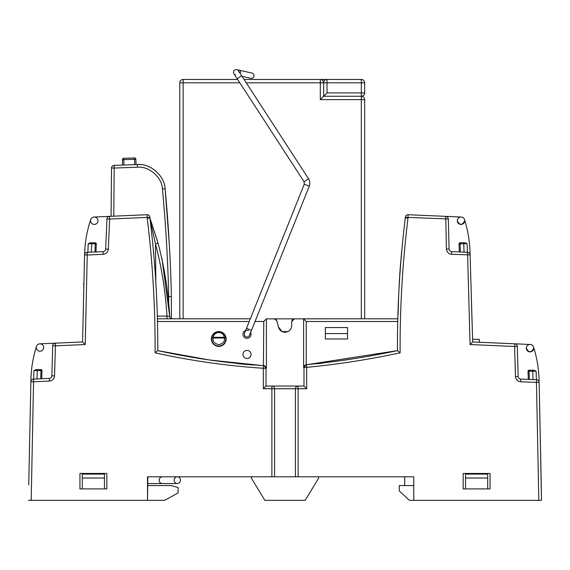 <?xml version="1.0" encoding="UTF-8"?>
<svg xmlns="http://www.w3.org/2000/svg" width="570" height="570" viewBox="0 0 570 570"><rect width="100%" height="100%" fill="white"/><g stroke="black" fill="none" stroke-linecap="round" stroke-linejoin="round"><path stroke-width="0.85" d="M225.713 337.761L224.388 337.996L224.473 338.979C224.794 341.672 222.898 343.575 218.773 344.679C214.648 343.575 212.753 341.672 213.073 338.979L213.159 337.996L211.84 337.761C212.631 334.163 214.947 332.189 218.773 331.84C222.599 332.182 224.908 334.155 225.713 337.761A7.04 7.04 0 0 1 218.773 346.019A7.04 7.04 0 0 1 211.84 337.761L213.159 337.326C213.857 334.348 215.724 332.745 218.773 332.51C221.823 332.745 223.689 334.348 224.388 337.326L225.713 337.761M275.752 319.264L274.248 318.808L276.813 320.689L278.409 326.874C279.329 330.222 281.523 332.018 285 332.26C289.09 331.861 291.327 329.624 291.726 325.534L291.726 321.501L294.412 318.808C292.859 318.894 291.961 319.791 291.726 321.501M397.967 318.808L303.482 318.808L306.24 321.501L397.91 321.501M303.603 367.401L303.995 367.365L303.995 386.047L306.681 388.733L306.681 367.365C338.067 364.33 369.21 359.485 400.111 352.837C399.876 307.757 402.513 262.848 408.006 218.125L408.013 217.405L405.327 217.384L405.32 217.961C399.884 262.036 397.261 306.254 397.454 350.621C367.265 357.077 336.941 361.758 306.468 364.686L303.603 367.401L303.603 318.865M298.11 386.047L298.11 388.733L295.424 388.733L295.424 476.812L295.424 388.733A2.686 2.686 0 0 1 298.11 386.047L271.89 386.047A2.686 2.686 0 0 1 274.576 388.733L271.89 388.733L271.89 386.047L303.995 386.047M36.309 347.522A3.698 3.698 0 0 1 40.007 343.824A3.698 3.698 0 0 1 43.705 347.522A3.698 3.698 0 0 1 40.007 351.22A3.698 3.698 0 0 1 36.309 347.522M536.584 379.755A2.686 2.686 0 0 1 539.156 382.37L536.463 382.442L536.584 379.755L520.716 379.057A2.686 2.686 0 0 1 518.144 376.449L517.311 346.418A2.686 2.686 0 0 0 514.739 343.803L522.291 344.13M90.594 220.725A3.698 3.698 0 0 1 94.292 217.028A3.698 3.698 0 0 1 97.99 220.725A3.698 3.698 0 0 1 94.292 224.423A3.698 3.698 0 0 1 90.594 220.725M242.977 354.447A4.033 4.033 0 0 0 247.01 358.48A4.033 4.033 0 0 0 251.049 354.447A4.033 4.033 0 0 0 247.01 350.408A4.033 4.033 0 0 0 242.977 354.447M248.513 330.529A4.033 4.033 0 0 0 242.977 334.277A4.033 4.033 0 0 0 247.01 338.309A4.033 4.033 0 0 0 250.629 332.481M226.169 338.979A7.396 7.396 0 0 0 218.773 331.583A7.396 7.396 0 0 0 211.377 338.979A7.396 7.396 0 0 0 218.773 346.375A7.396 7.396 0 0 0 226.169 338.979M457.325 220.725A3.698 3.698 0 0 1 461.023 217.028A3.698 3.698 0 0 1 464.721 220.725C462.256 225.499 459.791 225.499 457.325 220.725A3.698 3.698 0 0 0 461.023 224.423A3.698 3.698 0 0 0 464.721 220.725M526.317 348.17A3.698 3.698 0 0 1 530.014 344.472A3.698 3.698 0 0 1 533.712 348.17C531.247 352.937 528.782 352.937 526.317 348.17A3.698 3.698 0 0 0 530.014 351.868A3.698 3.698 0 0 0 533.712 348.17M155.817 280.718L155.496 243.974C161.709 267.608 165.542 291.655 166.989 316.122L169.71 316.364C168.278 291.712 164.395 267.337 158.075 243.226L149.889 217.961L157.306 240.618M325.342 333.6L325.342 338.979L347.529 338.979L347.529 327.551L325.342 327.551L325.342 333.6L347.529 333.6M460.047 242.763L465.149 242.763L467.108 243.753L467.407 252.303L464.037 252.154L463.745 243.775L459.042 243.81A1.012 1.012 0 0 1 460.047 242.763L460.339 251.99M463.745 243.775L467.108 243.753M463.467 242.763L463.745 243.753M528.027 371.22A1.012 1.012 0 0 1 529.038 370.208L534.14 370.208L532.458 370.208L532.736 371.198L528.034 371.255A1.012 1.012 0 0 1 528.027 371.22A1.012 1.012 0 0 0 528.034 371.255L528.312 379.392M532.458 370.208L529.038 370.208L529.323 379.435M534.14 370.208L536.099 371.198L536.399 379.741M149.889 218.388L155.496 243.974L158.075 243.226M95.988 251.94L96.273 243.832A1.012 1.012 0 0 0 95.261 242.784L90.16 242.784L91.841 242.784L91.271 252.147L87.901 252.296L88.2 243.775L90.16 242.784M96.273 243.832L95.261 243.796L94.976 251.99M401.75 250.479L400.226 267.943M400.204 268.242L399.606 277.155M399.527 278.438L399.257 283.162M398.679 295.581L398.052 315.288M459.042 243.775A1.012 1.012 0 0 0 459.042 243.81L459.327 251.947M533.028 379.599L532.736 371.22L536.099 371.198M401.686 251.092L400.226 267.978M400.211 268.185L399.891 272.688M399.335 281.787L399.057 287.073M398.665 295.873L398.266 307.415M541.251 484.87L541.5 500.346L538.807 500.346L541.5 500.346L539.085 379.862L541.251 484.7M446.41 249.069C446.78 252.132 448.49 253.878 451.554 254.298L470.107 254.918A2.686 2.686 0 0 0 467.535 252.303L451.668 251.612A2.686 2.686 0 0 1 449.096 248.997L446.41 249.069L445.74 216.358L408.134 214.719L408.013 217.405L448.312 218.98L449.096 248.997L448.312 218.98A2.686 2.686 0 0 0 445.74 216.358L461.18 217.035A3.698 3.698 0 0 1 464.55 219.628A122.301 122.301 0 0 1 470.036 252.417L472.68 341.964L514.739 343.803A2.686 2.686 0 0 1 517.311 346.418L514.617 346.489L514.739 343.803L530.171 344.48A3.698 3.698 0 0 1 533.534 347.052A118.539 118.539 0 0 1 539.085 379.862L541.251 484.835M153.494 250.786L155.845 281.295M161.894 258.139L169.71 316.364A2.686 2.686 0 0 0 172.389 318.808M106.953 218.923L105.65 249.054A2.686 2.686 0 0 1 103.085 251.634L87.132 252.332L87.246 255.018L84.56 254.911L84.659 252.439A115.974 115.974 0 0 1 90.787 219.528A3.698 3.698 0 0 1 94.128 217.028L109.526 216.358L109.639 219.044L106.953 218.923A2.686 2.686 0 0 1 109.526 216.358L147.074 214.719A2.686 2.686 0 0 1 149.882 217.384L149.889 217.961L147.202 218.125C152.696 262.848 155.332 307.757 155.097 352.837C190.836 360.739 226.91 365.883 263.319 368.263L263.425 365.577A2.686 2.686 0 0 1 266.005 368.263L266.005 386.047L263.319 388.733L271.89 388.733L271.89 476.812L274.576 476.812L274.576 388.733L295.424 388.733M52.711 345.769L51.87 375.801L54.563 375.872L55.397 345.84L52.711 345.769A2.686 2.686 0 0 1 55.283 343.154L55.397 345.84L85.236 344.544L87.246 255.018L103.199 254.32L103.085 251.634A2.686 2.686 0 0 0 105.65 249.054L108.343 249.168L109.639 219.044L147.195 217.405L149.882 217.384L149.889 217.954C155.325 262.036 157.947 306.254 157.755 350.621L155.097 352.837M307.344 364.615L397.454 350.621L400.111 352.837M472.594 339.314L479.306 339.314L479.306 342.257M33.623 379.1L33.922 370.557L37.285 370.557L36.993 378.95M37.563 369.567L37.285 370.557L40.983 370.571L40.983 369.567L35.882 369.567L40.983 369.567A1.012 1.012 0 0 1 41.988 370.607L40.983 370.571L40.691 378.786M41.703 378.744L41.988 370.607M271.89 476.812L147.502 476.812L147.502 500.346L28.5 500.346L31.193 500.346L33.552 381.793L49.419 381.102L49.305 378.416A2.686 2.686 0 0 0 51.87 375.801A2.686 2.686 0 0 1 49.305 378.416L33.438 379.107L33.552 381.793L30.866 381.722A2.686 2.686 0 0 1 33.438 379.107M87.901 252.296L87.132 252.332A2.686 2.686 0 0 0 84.56 254.911L82.579 341.964L85.236 344.544M306.468 364.686A2.686 2.686 0 0 0 303.995 367.365A2.686 2.686 0 0 1 306.468 364.686L306.681 367.365L303.995 367.365M408.134 214.719A2.686 2.686 0 0 0 405.327 217.384A2.686 2.686 0 0 1 408.134 214.719M472.68 341.964L470.065 344.544L467.535 252.303A2.686 2.686 0 0 1 470.107 254.918M316.685 363.753L323.24 363.04M344.252 360.212L350.978 359.15M533.534 347.052A3.698 3.698 0 0 0 530.171 344.48A3.698 3.698 0 0 1 533.534 347.052A3.698 3.698 0 0 0 530.171 344.48M263.319 388.733L263.319 368.263L266.397 368.277L266.397 318.865L263.76 321.501L263.425 365.577C228 363.297 192.774 358.309 157.755 350.621L208.456 359.82M262.115 365.52L209.732 360.019M147.202 218.125L147.074 214.719L137.413 215.139M119.6 215.916L106.17 216.5M84.659 252.439L84.56 254.911A2.686 2.686 0 0 1 87.132 252.332M106.847 216.472L111.086 216.287L111.506 168.043L111.086 216.287M207.615 359.691L166.996 352.424L209.047 359.912M237.882 363.689L253.315 365.021L237.882 363.689M471.248 295.139L472.159 325.278M83.626 283.767L83.59 285.071M33.922 370.557L35.882 369.567M36.48 346.403A118.56 118.56 0 0 0 34.164 354.704A118.56 118.56 0 0 1 36.48 346.403A118.56 118.56 0 0 0 30.93 379.214L28.749 484.835L30.93 379.214A118.56 118.56 0 0 1 34.164 354.704A118.56 118.56 0 0 0 30.93 379.214L28.749 484.87M94.128 217.028A3.698 3.698 0 0 0 90.787 219.528A3.698 3.698 0 0 1 94.128 217.028A3.698 3.698 0 0 0 90.787 219.528M266.005 386.047L271.89 386.047M464.55 219.628A3.698 3.698 0 0 0 461.18 217.035A3.698 3.698 0 0 1 464.55 219.628A3.698 3.698 0 0 0 461.18 217.035M274.576 476.812L413.756 476.812L413.756 500.346L538.807 500.346L536.463 382.442L520.595 381.743C517.539 381.323 515.829 379.584 515.458 376.521L514.617 346.489L470.065 344.544M405.32 217.961L408.006 218.125M209.069 362.634L205.442 362.064M472.523 337.07L472.551 337.996M263.76 365.605L266.397 368.277M287.857 331.619L281.965 331.533L278.409 326.874M39.843 343.831L82.579 341.964M79.935 488.91L79.935 473.449L106.825 473.449L106.825 488.91L79.935 488.91M463.175 488.91L463.175 473.449L490.065 473.449L490.065 488.91L463.175 488.91M276.813 320.689L275.773 319.286M266.397 318.865L361.309 318.808L361.309 99.622L320.297 99.622L320.297 82.814L246.261 82.814M239.849 82.814L183.141 82.814L183.141 318.808L250.316 318.808L157.242 318.808M166.989 318.808L166.989 316.122L157.178 316.122M487.713 478.002L465.526 478.002L465.526 474.119L487.713 474.119L487.713 488.91M301.808 476.812L413.756 476.812M104.474 478.002L82.287 478.002L82.287 474.119L104.474 474.119L104.474 488.91M147.502 500.346L147.844 476.812M147.844 485.555L171.371 485.555L178.097 487.571L178.097 492.95L164.652 500.346L147.844 500.346M413.756 500.346L409.381 500.346L399.299 490.927L399.299 485.555L404.679 485.555L404.679 476.812M465.526 478.002L465.526 488.91M82.287 478.002L82.287 488.91M413.756 485.555L404.679 485.555M318.616 476.812L318.616 478.159L305.171 500.346L264.829 500.346L251.384 478.159L251.384 476.812M180.476 480.175A3.363 3.156 -90 0 1 177.313 483.531A3.363 3.156 -90 0 1 174.156 480.175A3.363 3.156 -90 0 1 177.313 476.812A3.363 3.156 -90 0 1 180.476 480.175M364.672 99.622L364.672 318.808L364.672 99.622A3.363 3.363 0 0 0 361.309 96.266C363.339 96.48 364.458 97.598 364.672 99.622L361.309 99.622L361.309 96.266C363.339 96.052 364.458 94.926 364.672 92.903L364.672 82.814L364.672 92.903A3.363 3.363 0 0 1 361.309 96.266A3.363 3.363 0 0 0 364.672 92.903L361.309 92.903L361.309 96.266L323.66 96.266L320.297 99.622M361.309 79.458A3.363 3.363 0 0 1 364.672 82.814L361.309 82.814L361.309 79.458L327.023 79.458A3.363 3.363 0 0 0 323.66 82.814L327.023 82.814L327.023 79.458A3.363 3.363 0 0 0 323.66 82.814L320.297 82.814L320.297 79.458L327.023 79.458L244.074 79.458L320.297 79.458A3.363 3.363 0 0 1 323.66 82.814L323.66 96.266L327.023 92.903L361.309 92.903L361.309 82.814L327.023 82.814L327.023 92.903M237.662 79.458L183.141 79.458L237.662 79.458L237.156 78.674L304.038 181.702L308.548 178.773C309.987 181.118 310.23 183.583 309.268 186.169L249.51 335.274A2.686 2.686 0 0 0 249.703 334.163M179.778 82.814L179.778 318.808L179.778 82.814A3.363 3.363 0 0 1 183.141 79.458L183.141 82.814L179.778 82.814A3.363 3.363 0 0 1 183.141 79.458A3.363 3.363 0 0 0 179.778 82.814M169.276 243.597L165.093 188.734C164.78 176.223 150.815 163.604 138.339 164.545L136.045 164.609L135.859 159.237L136.045 164.609M122.422 159.657A1.347 1.347 0 0 1 123.718 158.317A1.347 1.347 0 0 0 122.422 159.707L123.761 159.657L123.718 158.317L134.47 157.94L123.718 158.317A1.347 1.347 0 0 0 122.422 159.707L122.607 165.079L114.1 165.378L137.399 164.566C150.117 163.091 164.83 175.93 165.093 188.734C168.506 224.623 170.594 260.583 171.371 296.621L171.371 318.609L171.371 296.621L168.684 296.642C167.908 260.682 165.82 224.794 162.422 188.976C162.186 177.455 148.941 165.899 137.491 167.231L114.192 168.043L114.1 165.378A2.686 2.686 0 0 0 111.506 168.043L114.192 168.043L113.772 216.172M134.705 164.659L134.513 159.287L135.859 159.237A1.347 1.347 0 0 0 134.47 157.94L134.513 159.287L123.761 159.657L123.954 165.036M134.513 157.94A1.347 1.347 0 0 1 135.859 159.237A1.347 1.347 0 0 0 134.47 157.94M308.548 178.773L241.673 75.746L237.156 78.674L233.957 73.744A2.686 2.686 0 0 1 233.529 72.39A2.686 2.686 0 0 0 235.624 74.905A2.686 2.686 0 0 1 233.593 71.692A2.686 2.686 0 0 1 238.901 72.169A2.686 2.686 0 0 0 234.747 70.025A2.686 2.686 0 0 0 233.529 72.39A2.686 2.686 0 0 1 234.747 70.025A2.686 2.686 0 0 0 233.593 71.692A2.686 2.686 0 0 1 234.747 70.025M244.074 79.458L242.058 76.352L250.715 78.29A2.686 2.686 0 0 0 253.928 76.252A2.686 2.686 0 0 0 251.89 73.038L239.678 70.302A2.686 1.218 102.6 0 1 240.276 73.195A2.686 1.218 102.6 0 1 240.205 73.487M304.038 181.702L304.287 184.181L244.516 333.272A2.686 2.686 0 0 0 246.012 336.77A2.686 2.686 0 0 0 249.51 335.274M224.388 337.326L224.388 337.996L213.159 337.996L213.159 337.326L224.388 337.326M88.2 243.775L95.261 243.796L95.261 242.784M448.312 218.98A2.686 2.686 0 0 0 445.74 216.358M218.773 331.84L218.773 332.51M306.24 364.707L306.24 321.501M451.554 254.298L451.668 251.612A2.686 2.686 0 0 1 449.096 248.997M520.595 381.743L520.716 379.057A2.686 2.686 0 0 1 518.144 376.449L515.458 376.521M49.419 381.102C52.476 380.682 54.193 378.936 54.563 375.872M103.199 254.32C106.227 253.907 107.937 252.189 108.343 249.168M298.11 476.812L298.11 388.733L306.681 388.733M157.299 321.501L249.233 321.501M255.032 321.501L263.76 321.501M147.844 483.531L162.329 483.531A3.363 3.156 -90 0 1 159.165 480.175A3.363 3.156 -90 0 1 162.329 476.812M168.684 305.214L168.684 296.642M162.422 188.976L165.093 188.734M137.491 167.231L137.399 164.566M246.496 328.327L251.491 330.329M309.268 186.169L304.287 184.181M244.516 333.272A2.686 2.686 0 0 0 246.012 336.77M235.624 74.905A2.686 2.686 0 0 1 233.529 72.39M162.329 483.531L177.313 483.531L162.329 483.531M239.678 70.302L236.799 69.654M241.673 75.746L238.467 70.815M237.156 78.674L233.957 73.744"/></g></svg>
